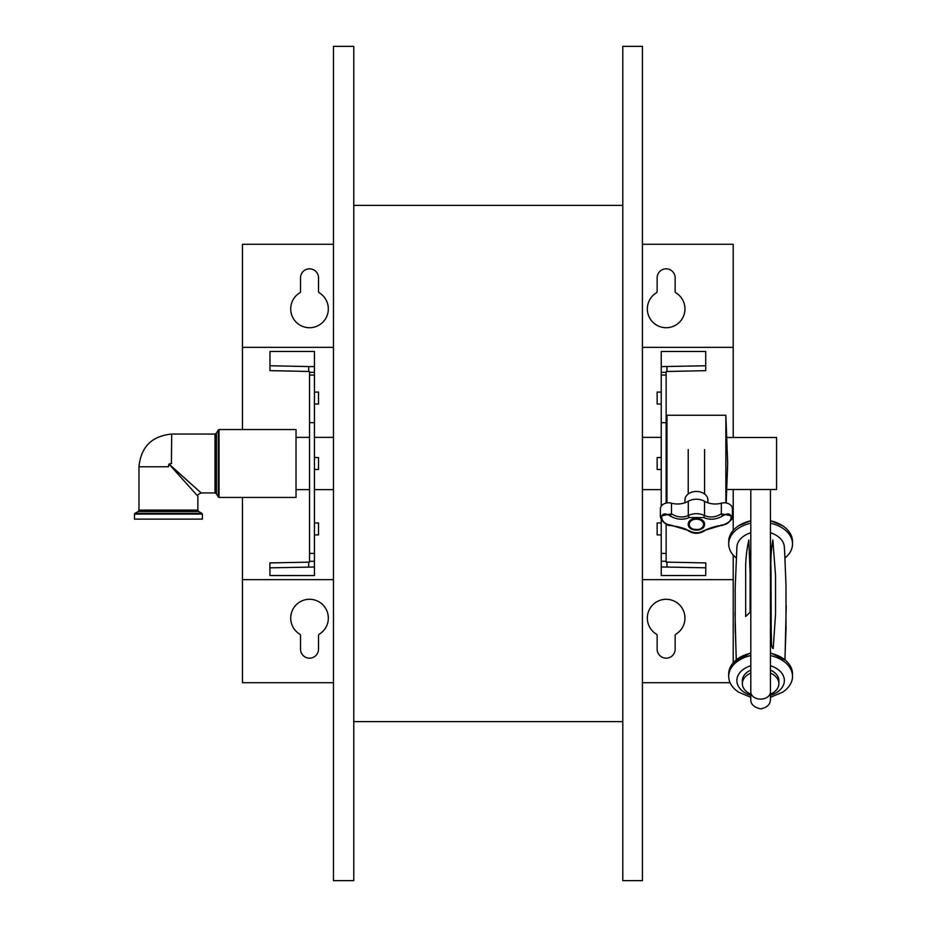 <?xml version="1.0" encoding="UTF-8"?>
<svg xmlns="http://www.w3.org/2000/svg" width="927" height="927" viewBox="0 0 927 927"><rect width="100%" height="100%" fill="white"/><g stroke="black" fill="none" stroke-linecap="round" stroke-linejoin="round"><path stroke-width="1.39" d="M726.189 502.979L727.672 463.5L725.853 415.238L725.853 502.921M725.853 415.238L666.965 415.238L666.965 502.921M722.596 515.991C716.073 519.665 709.781 520.186 703.697 517.556L689.12 517.556C683.025 520.186 676.733 519.665 670.221 515.991C658.888 508.483 658.946 523.998 670.221 524.949L689.12 530.684C693.975 533.454 698.842 533.454 703.697 530.684L722.596 524.949C733.929 523.952 733.871 508.471 722.596 515.991L721.333 513.859L732.4 516.015L732.4 508.772A8.181 5.979 -0 0 0 721.333 503.187A17.277 12.63 180 0 1 704.52 501.275A13.082 9.56 -0 0 0 688.298 501.275A17.277 12.63 180 0 1 671.484 503.187A8.181 5.979 -0 0 0 660.418 508.772L660.418 516.015L671.484 513.859C677.266 517.347 682.875 517.892 688.298 515.505C693.697 513.071 699.109 513.071 704.52 515.505C709.931 517.892 715.54 517.347 721.333 513.859L721.333 503.187M670.221 515.991L671.484 513.859L671.484 503.187M689.12 517.556L688.298 515.505L688.298 501.275M688.298 530.511L689.12 530.684M703.697 517.556L704.52 515.505L704.52 501.275M704.52 530.511L703.697 530.684M721.333 525.053L722.596 524.949L721.333 525.053M703.663 521.356A8.019 5.852 -0 0 1 704.427 523.859L704.427 522.874M696.409 518.436C691.438 518.668 688.715 520.534 688.228 524.045C687.73 532.156 705.099 532.156 704.59 524.045C704.114 520.545 701.38 518.668 696.409 518.436M707.857 502.782L707.857 499.838A11.448 8.366 180 0 0 696.409 491.472A11.448 8.366 180 0 0 684.96 499.838L684.96 502.782M726.698 489.514L776.571 489.514L776.571 437.486L726.698 437.486M770.43 673.095A18.273 12.503 -0 0 1 778.889 683.639A18.273 12.503 -0 0 1 770.43 694.184M750.8 694.184A18.273 12.503 -0 0 1 742.353 683.639A18.273 12.503 -0 0 1 750.8 673.095M778.889 683.639L778.889 680.661A18.273 12.503 -0 0 0 770.43 670.117M742.353 683.639L742.353 680.661A18.273 12.503 -0 0 1 750.8 670.117M736.305 659.769L735.181 626.478L735.181 587.985L736.919 546.803A23.72 16.234 -0 0 1 750.8 532.77M735.007 612.654L736.235 659.827M750.105 612.272L750.105 573.778L748.819 540.012C746.432 550.65 745.378 561.681 745.656 573.129L745.656 616.548L750.105 612.272L750.105 573.778M775.54 614.022L775.54 575.516L772.851 539.966C771.125 549.421 770.522 559.873 771.021 571.322L771.218 632.62C771.727 637.069 770.661 647.95 773.222 648.529L775.54 614.022L775.54 575.516M784.995 659.827L786.223 605.285M784.752 553.987L785.992 585.458L785.992 628.877L784.914 659.769M770.43 523.199A31.9 21.831 -0 0 1 792.515 543.964A31.9 21.831 -0 0 1 788.228 554.902L784.995 558.124M736.235 558.112L733.002 554.902A31.9 21.831 -0 0 1 728.715 543.964A31.9 21.831 -0 0 1 750.8 523.199M770.43 532.77A23.72 16.234 -0 0 1 784.312 546.803L784.868 555.771M728.715 543.964L728.715 541.588A31.9 21.831 -0 0 1 738.68 525.736A31.9 21.831 -0 0 1 750.8 520.812M770.43 520.812A31.9 21.831 -0 0 1 782.562 525.736A31.9 21.831 -0 0 1 792.515 541.588L792.515 543.964M750.8 665.737A23.754 16.257 180 0 0 736.861 680.534A23.754 16.257 180 0 0 750.8 695.343M770.43 695.343A23.754 16.257 180 0 0 784.369 680.534A23.754 16.257 180 0 0 770.43 665.737M770.43 655.586A31.9 21.831 -0 0 1 792.515 676.362A31.9 21.831 -0 0 1 782.562 692.214L770.43 697.289M750.8 697.289L738.68 692.214A31.9 21.831 -0 0 1 728.715 676.362A31.9 21.831 -0 0 1 750.8 655.586M728.715 676.362L728.715 673.975A31.9 21.831 -0 0 1 733.002 663.048A31.9 21.831 -0 0 1 750.8 653.211M770.43 653.211A31.9 21.831 -0 0 1 788.228 663.048A31.9 21.831 -0 0 1 792.515 673.975L792.515 676.362M202.376 514.103L202.376 519.12L134.485 519.12L134.485 514.103L202.376 514.103L201.959 513.396L134.89 513.396L138.169 511.507L138.98 510.093L138.98 466.768C140.916 446.895 151.831 435.991 171.704 434.056L171.402 463.512M215.018 492.944L215.018 434.056L216.431 433.233L216.431 493.767L215.018 492.944L201.147 492.944C198.239 494.242 197.138 495.331 197.868 496.223L197.868 510.093L138.98 510.093M296.026 463.5L296.026 429.56L219.027 429.56L219.027 497.44L296.026 497.44L296.026 463.5M216.431 493.767L218.32 497.034L218.32 429.966L219.027 429.56M168.424 466.675L168.969 464.103L197.868 496.223L177.231 473.28M180.139 476.513L182.596 479.247M185.064 481.994L187.3 484.473M189.444 486.849L192.943 490.742M168.969 464.103L201.147 492.944L169.027 464.045L171.704 463.5M171.182 463.523L169.931 463.732M168.691 464.937L168.471 466.038M622.793 463.5L622.793 880.65L642.423 880.65L642.423 46.35L622.793 46.35L622.793 463.5M333.477 463.5L333.477 880.65L353.766 880.65L353.766 46.35L333.477 46.35L333.477 463.5M656.362 634.161A18.818 18.818 0 0 1 651.832 605.887A18.818 18.818 0 0 1 680.464 605.887A18.818 18.818 0 0 1 675.922 634.161A1.634 1.634 0 0 0 675.146 635.563L675.146 649.178A8.992 8.992 0 0 1 666.142 658.17A8.992 8.992 0 0 1 657.15 649.178L657.15 635.563A1.634 1.634 0 0 0 656.362 634.161M319.305 292.839A18.818 18.818 0 0 1 323.836 321.113A18.818 18.818 0 0 1 295.203 321.113A18.818 18.818 0 0 1 299.745 292.839A1.634 1.634 0 0 0 300.522 291.437L300.522 277.822A8.992 8.992 0 0 1 309.525 268.83A8.992 8.992 0 0 1 318.517 277.822L318.517 291.437A1.634 1.634 0 0 0 319.305 292.839M656.362 292.839A18.818 18.818 0 0 0 651.832 321.113A18.818 18.818 0 0 0 680.464 321.113A18.818 18.818 0 0 0 675.922 292.839A1.634 1.634 0 0 1 675.146 291.437L675.146 277.822A8.992 8.992 0 0 0 666.142 268.83A8.992 8.992 0 0 0 657.15 277.822L657.15 291.437A1.634 1.634 0 0 1 656.362 292.839M319.305 634.161A18.818 18.818 0 0 0 323.836 605.887A18.818 18.818 0 0 0 295.203 605.887A18.818 18.818 0 0 0 299.745 634.161A1.634 1.634 0 0 1 300.522 635.563L300.522 649.178A8.992 8.992 0 0 0 309.525 658.17A8.992 8.992 0 0 0 318.517 649.178L318.517 635.563A1.634 1.634 0 0 1 319.305 634.161M733.211 437.486L733.211 244.288L642.423 244.288M333.477 244.288L242.457 244.288L242.457 429.56M733.211 662.805L733.211 579.653L642.423 579.653M333.477 579.653L242.457 579.653L242.457 682.712L333.477 682.712M642.423 682.712L730.094 682.712M733.211 347.347L642.423 347.347M333.477 347.347L242.457 347.347M242.457 497.44L242.457 579.653M733.211 579.653L733.211 555.146M733.211 530.406L733.211 489.514M308.703 366.571L269.977 365.748L269.966 351.449L314.427 351.449L314.427 366.605L308.703 366.571L308.703 371.472L309.525 371.507L309.525 372.364L314.427 372.364L314.427 366.605M314.427 534.902L318.517 534.902L318.517 522.967L314.427 522.967M314.427 404.033L318.517 404.033L318.517 392.098L314.427 392.098M314.427 469.468L318.517 469.468L318.517 457.532L314.427 457.532M308.703 567.057L308.703 562.156L309.525 562.121L309.525 561.264L314.427 561.264L314.427 575.551L269.966 575.54L269.896 567.834L314.427 567.023M269.896 567.834L269.896 562.921L308.703 562.156M308.703 371.472L269.977 370.649L269.977 365.748M309.525 561.264L309.525 422.654L314.427 422.654L314.427 372.364M309.525 422.654L309.525 375.064L314.427 375.064M314.427 561.264L314.427 422.654M309.525 375.064L309.525 372.364M661.241 522.955L657.15 522.955L657.15 534.902L661.241 534.902M661.241 457.532L657.15 457.532L657.15 469.468L661.241 469.468M661.241 392.098L657.15 392.098L657.15 404.045L661.241 404.045M666.965 366.571L666.965 371.484L666.142 371.518L666.142 372.376L661.241 372.376L661.241 351.46L705.725 351.46L705.725 365.759L661.241 366.617M705.725 365.759L705.725 370.661L666.965 371.484M666.965 567.057L661.241 567.011L661.241 575.54L705.725 575.528L705.795 567.822L666.965 567.057L666.965 562.144L666.142 562.11L666.142 561.252L661.241 561.252L661.241 567.011M666.965 562.144L705.795 562.921L705.795 567.822M661.241 519.108L661.241 561.252M666.142 524.137L666.142 561.252M666.142 372.376L666.142 422.666L661.241 422.666L661.241 506.177M666.142 422.666L666.142 503.071M666.142 375.076L661.241 375.076L661.241 422.666M661.241 372.376L661.241 375.076M704.427 523.859L703.663 526.455L702.04 528.193L698.796 529.653L692.272 529.062L689.827 527.336L688.39 523.859A8.019 5.852 -0 0 1 689.155 521.356M703.605 524.415A7.196 5.261 -0 0 1 692.805 528.969A7.196 5.261 -0 0 1 692.805 519.862A7.196 5.261 -0 0 1 703.605 524.415M770.43 489.514L770.43 691.971A9.815 7.161 180 0 1 760.615 699.12A9.815 7.161 180 0 1 750.8 691.971L750.8 489.514M735.238 632.492L735.238 629.526M745.656 616.548L745.656 573.129M771.021 614.74L771.021 571.322M786.05 629.966L786.05 625.725M197.868 510.093L198.691 511.507L138.169 511.507M168.424 466.768L138.98 466.768M309.525 553.419L314.427 553.419M666.142 553.419L661.241 553.419M704.59 493.987L704.59 449.583M688.228 493.987L688.228 449.583M732.4 515.98C733.257 519.143 729.781 522.341 721.982 525.563C717.034 525.296 704.937 529.618 704.404 530.939C699.074 534.068 693.744 534.068 688.413 530.939C686.281 528.772 680.418 526.976 670.835 525.563C665.412 526.096 659.572 518.077 660.418 515.98M688.39 523.859L688.39 522.874M750.8 691.971L750.8 699.062C750.453 703.987 753.732 707.266 760.615 708.877C767.208 707.614 770.488 704.346 770.43 699.062L770.43 691.971M738.68 525.736L750.8 520.661M770.43 520.661L782.562 525.736M733.002 663.048L750.8 652.782M770.43 652.782L785.679 660.418L788.228 663.048M218.32 497.034L219.027 497.44M134.485 514.103L134.89 513.396M198.691 511.507L201.959 513.396M216.431 433.233L218.32 429.966M215.018 434.056L171.704 434.056M353.766 721.623L622.793 721.623M353.766 205.377L622.793 205.377M666.965 437.37L666.142 437.37M661.241 437.37L642.423 437.37M333.477 437.37L314.427 437.37M309.525 437.37L296.026 437.37M666.965 489.63L666.142 489.63M661.241 489.63L642.423 489.63M333.477 489.63L314.427 489.63M309.525 489.63L296.026 489.63"/></g></svg>
